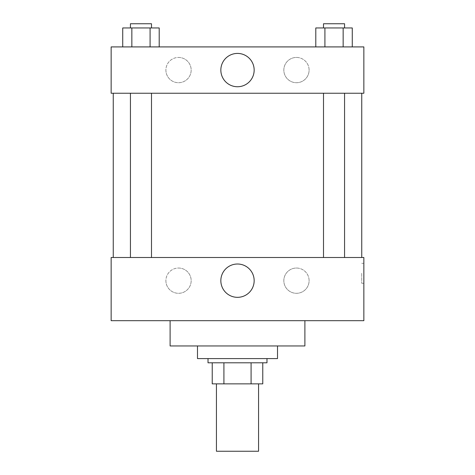 <?xml version="1.0" encoding="UTF-8"?>
<svg xmlns="http://www.w3.org/2000/svg" width="475" height="475" viewBox="0 0 475 475"><rect width="100%" height="100%" fill="white"/><g stroke="black" fill="none" stroke-linecap="round" stroke-linejoin="round"><path stroke-width="0.36" stroke-dasharray="2.38 1.78" d="M258.56 451.25L216.44 451.25M258.56 383.859L216.44 383.859L258.56 383.859M223.915 383.859L212.23 383.859L212.23 362.799L223.915 362.799L223.915 383.859L262.77 383.859M251.085 362.799L223.915 362.799L251.085 362.799L251.085 383.859M223.915 362.799L212.23 362.799M208.014 362.799L266.986 362.799M237.5 358.589L208.014 358.589L237.5 358.589M277.513 358.589L197.487 358.589M277.513 345.954L197.487 345.954L277.513 345.954M304.891 320.684L304.891 345.954L170.109 345.954L170.109 320.684L304.891 320.684L170.109 320.684M363.856 320.684L111.144 320.684L111.144 257.503L363.856 257.503L363.856 320.684L111.144 320.684M334.038 257.503L323.505 257.503L334.038 257.503M151.495 257.503L130.435 257.503L151.495 257.503L130.435 257.503L151.495 257.503L151.495 93.242L130.435 93.242L151.495 93.242M361.748 257.503L113.252 257.503L361.748 257.503M165.9 280.672A12.635 12.635 0 0 0 178.535 293.307A12.635 12.635 0 0 0 191.17 280.672A12.635 12.635 0 0 0 178.535 268.037A12.635 12.635 0 0 0 165.9 280.672M309.1 280.672A12.635 12.635 0 0 0 296.465 268.037A12.635 12.635 0 0 0 283.83 280.672A12.635 12.635 0 0 0 296.465 293.307A12.635 12.635 0 0 0 309.1 280.672M178.535 268.037A12.635 12.635 0 0 1 189.477 286.989A12.635 12.635 0 0 1 167.592 286.989A12.635 12.635 0 0 1 178.535 268.037M296.465 268.037A12.635 12.635 0 0 1 307.408 286.989A12.635 12.635 0 0 1 285.522 286.989A12.635 12.635 0 0 1 296.465 268.037M111.144 273.297L111.144 283.302L111.15 273.297M363.856 273.297L363.856 283.302L363.856 273.297M220.839 280.672A16.661 16.661 0 0 0 245.83 295.1A16.661 16.661 0 0 0 245.83 266.243A16.661 16.661 0 0 0 220.839 280.672M361.73 273.297L361.73 283.302L361.73 273.297M361.748 93.242L113.252 93.242L361.748 93.242M334.038 93.242L323.505 93.242L334.038 93.242M363.856 93.242L111.144 93.242L111.144 46.912L363.856 46.912L363.856 93.242M165.9 70.08A12.635 12.635 0 0 0 178.535 82.715A12.635 12.635 0 0 0 191.17 70.08A12.635 12.635 0 0 0 178.535 57.445A12.635 12.635 0 0 0 165.9 70.08M309.1 70.08A12.635 12.635 0 0 0 296.465 57.445A12.635 12.635 0 0 0 283.83 70.08A12.635 12.635 0 0 0 296.465 82.715A12.635 12.635 0 0 0 309.1 70.08M315.798 46.912L352.272 46.912L315.798 46.912L352.272 46.912L315.798 46.912L352.272 46.912L315.798 46.912L315.798 27.96L352.272 27.96L343.152 27.96L343.152 46.912L343.152 27.96L324.918 27.96L324.918 46.912L324.918 27.96L315.798 27.96L352.272 27.96L352.272 46.912M122.728 46.912L159.202 46.912L122.728 46.912L159.202 46.912L122.728 46.912L122.728 27.96L159.202 27.96L150.082 27.96L150.082 46.912L150.082 27.96L131.848 27.96L131.848 46.912L131.848 27.96L122.728 27.96L159.202 27.96L159.202 46.912M178.535 57.445A12.635 12.635 0 0 1 189.477 76.398A12.635 12.635 0 0 1 167.592 76.398A12.635 12.635 0 0 1 178.535 57.445M296.465 57.445A12.635 12.635 0 0 1 307.408 76.398A12.635 12.635 0 0 1 285.522 76.398A12.635 12.635 0 0 1 296.465 57.445M111.144 87.453L111.144 67.45L111.15 87.453M363.856 67.45L363.856 87.453L363.85 67.45M254.161 70.08A16.661 16.661 0 0 0 229.17 55.652A16.661 16.661 0 0 0 229.17 84.508A16.661 16.661 0 0 0 254.161 70.08M344.565 27.96L323.505 27.96L344.565 27.96L323.505 27.96L344.565 27.96L344.565 23.75L323.505 23.75L344.565 23.75L323.505 23.75L323.505 27.96M151.495 27.96L130.435 27.96L151.495 27.96L130.435 27.96L151.495 27.96L151.495 23.75L130.435 23.75L151.495 23.75L130.435 23.75L130.435 27.96M343.152 27.96L343.152 46.912M324.918 27.96L324.918 46.912M150.082 27.96L150.082 46.912M131.848 27.96L131.848 46.912M363.856 263.298L361.73 263.298M363.856 283.302L361.73 283.302M130.435 93.242L130.435 257.503M323.505 93.242L323.505 257.503M344.565 93.242L344.565 257.503"/><path stroke-width="0.71" d="M216.44 383.859L216.44 451.25L258.56 451.25L258.56 383.859M251.085 362.799L251.085 383.859L212.23 383.859L212.23 362.799M251.085 383.859L262.77 383.859L262.77 362.799L262.77 383.859M266.986 358.589L266.986 362.799L208.014 362.799L208.014 358.589M223.915 362.799L223.915 383.859M197.487 345.954L197.487 358.589L277.513 358.589L277.513 345.954M170.109 320.684L170.109 345.954L304.891 345.954L304.891 320.684M111.144 320.684L363.856 320.684L111.144 320.684L111.144 257.503L363.856 257.503L363.856 320.684M220.839 280.672A16.661 16.661 0 0 1 245.83 266.243A16.661 16.661 0 0 1 245.83 295.1A16.661 16.661 0 0 1 220.839 280.672M361.748 93.242L361.748 257.503M363.856 93.242L111.144 93.242L111.144 46.912L363.856 46.912L363.856 93.242M254.161 70.08A16.661 16.661 0 0 1 229.17 84.508A16.661 16.661 0 0 1 229.17 55.652A16.661 16.661 0 0 1 254.161 70.08M352.272 46.912L352.272 27.96L315.798 27.96L315.798 46.912M343.152 27.96L343.152 46.912M324.918 27.96L324.918 46.912M323.505 27.96L323.505 23.75L344.565 23.75L344.565 27.96M159.202 46.912L159.202 27.96L122.728 27.96L122.728 46.912M150.082 27.96L150.082 46.912M131.848 27.96L131.848 46.912M130.435 27.96L130.435 23.75L151.495 23.75L151.495 27.96M113.252 93.242L113.252 257.503M344.565 257.503L344.565 93.242M323.505 257.503L323.505 93.242M130.435 93.242L130.435 257.503M151.495 93.242L151.495 257.503"/></g></svg>
